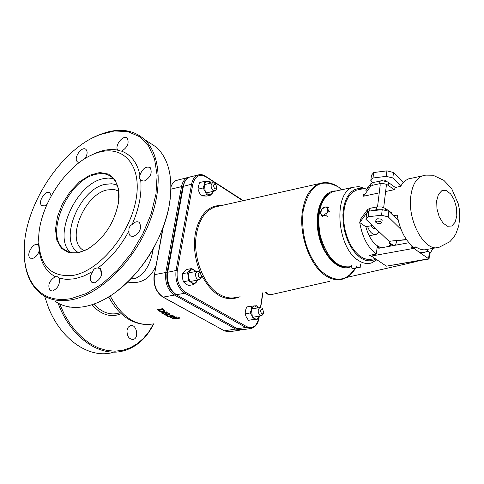 <?xml version="1.0" encoding="UTF-8"?>
<svg xmlns="http://www.w3.org/2000/svg" width="484" height="484" viewBox="0 0 484 484"><rect width="100%" height="100%" fill="white"/><g stroke="black" fill="none" stroke-linecap="round" stroke-linejoin="round"><path stroke-width="0.73" d="M58.074 303.117C70.283 337.003 99.359 357.446 123.051 350.979C136.3 347.403 146.531 338.358 153.737 323.844M153.531 323.899L148.933 331.667L143.464 338.334L137.208 343.737L130.299 347.748L122.857 350.259L115.041 351.19L107.006 350.495L98.936 348.159L91.004 344.209L83.393 338.709L76.284 331.764L69.853 323.524L64.257 314.17L59.629 303.916M112.463 352.588C89.371 358.813 61.178 339.925 48.503 307.697L44.625 296.226M127.044 330.015C126.814 336.114 128.877 339.26 133.233 339.441C139.465 338.219 136.536 323.675 130.45 325.599L128.284 327.099L127.044 330.015M66.907 306.451L70.525 307.098M127.722 282.057C140.451 284.332 149.774 279.177 155.697 266.599M173.435 318.073L174.881 318.278L179.092 317.661L179.709 317.794L179.643 318.194L173.55 318.52L173.091 318.212L176.914 317.486L176.303 317.286L172.225 318.182L173 318.611L174.682 318.841L179.643 318.194M172.225 318.157L173.332 317.401L176.37 316.899L176.981 317.093L176.914 317.486M161.71 313.106L161.783 312.712L166.647 311.884L167.403 312.846L166.581 312.277L161.71 313.106L162.255 313.481L166.448 312.767L164.197 314.733L164.856 315.12L169.727 314.304L169.176 313.977L165.322 314.63L167.403 312.846M165.879 314.158L169.243 313.59L169.727 314.304M164.197 314.733L165.994 312.846M157.693 309.911L160.585 311.92L163.507 312.24L164.687 311.224L162.557 309.07L157.693 309.911L157.766 309.512L162.63 308.671L164.754 310.837L164.705 311.315M167.621 316.572L170.156 316.524L170.84 316.82L170.344 317.716L171.13 317.994L171.626 317.038L174.573 316.887L173.647 316.282L172.486 315.756L167.621 316.572L167.694 316.185L172.558 315.368L174.579 316.609M170.344 317.716L170.725 316.772M166.805 315.532L165.873 315.689L165.945 315.302L166.871 315.144L167.591 315.52L167.518 315.907L166.871 315.144M179.026 318.055L179.092 317.661M176.303 317.286L176.37 316.899M166.581 312.277L166.647 311.884M169.176 313.977L169.243 313.59M162.557 309.07L162.63 308.671M160.761 311.587L158.819 310.311L162.563 309.663L163.87 311.218L162.914 311.787L160.761 311.587L160.833 311.194L162.987 311.4L163.852 311.037M159.26 310.232L160.833 311.194M173.121 316.385L173.683 316.76L172.292 316.959L170.695 316.433L173.121 316.385M171.384 316.318L173.441 316.536M172.292 316.959L172.358 316.572M172.486 315.756L172.558 315.368M165.873 315.689L167.518 315.907M115.912 291.997C143.167 270.623 160.821 242.484 168.868 207.594L170.301 198.319M153.216 248.939C150.554 264.887 144.42 274.785 134.818 278.627L130.928 278.875M90.187 247.608L87.308 249.284L79.158 252.339C73.272 253.537 68.323 252.624 64.311 249.587C44.008 235.92 67.53 180.096 95.511 174.409C102.172 172.74 107.726 173.762 112.161 177.489C117.049 181.911 119.336 188.778 119.028 198.101M146.767 140.959L156.683 147.366C169.575 160.041 173.653 179.951 168.922 207.091C162.455 241.552 137.262 279.377 109.559 296.335C100.956 301.695 92.577 305.126 84.422 306.626C72.727 308.623 62.805 306.741 54.662 300.969M24.248 255.062C24.974 272.97 30.758 286.044 41.594 294.29C49.695 300.05 59.599 301.895 71.293 299.832C98.319 294.944 130.414 265.099 146.743 228.678C163.156 192.269 161.499 155.116 144.401 139.428C134.31 130.498 121.617 128.133 106.335 132.338L100.63 134.25L92.843 137.777M70.833 298.688L64.868 299.445L59.163 299.439L53.766 298.67L48.721 297.164L44.062 294.931L39.833 292.015L36.07 288.446L32.785 284.253L30.014 279.492L27.769 274.204L26.057 268.438L24.896 262.249L24.212 248.83C24.805 204.557 61.952 148.431 99.94 134.6L114.405 130.964L127.794 131.6L139.38 136.603L148.491 145.841L154.553 158.946L157.125 175.287L155.975 194.005L151.075 214.055L142.671 234.244L131.237 253.362L117.455 270.241L102.178 283.89L86.321 293.534L70.833 298.688M79.358 162.467L77.434 161.844C72.951 158.462 81.959 145.454 86.013 149.465C87.773 151.625 87.41 154.686 84.936 158.649M141.824 181.058L140.947 180.514L144.178 181.149C150.512 177.501 152.533 172.994 150.228 167.627C146.047 165.964 142.617 168.444 139.943 175.069C137.208 162.691 131.103 154.723 121.635 151.165C127.504 147.396 129.373 143.076 127.238 138.206C123.45 134.207 114.363 145.496 117.672 150.076C111.03 148.836 103.848 149.774 96.135 152.883L89.57 156.029M140.947 180.514L140.729 180.302C141.963 193.89 139.077 208.634 132.078 224.552C134.848 221.751 137.299 221.061 139.416 222.495C141.969 228.109 139.973 232.774 133.415 236.494L130.329 235.865L129.869 235.406L129.01 233.445L128.998 230.868C120.697 246.392 110.328 258.777 97.883 268.015L100.376 268.638C103.08 274.313 101.138 279.038 94.549 282.825L91.797 282.275C89.48 279.631 89.83 276.001 92.855 271.391L83.823 276.025L75.014 278.73L66.701 279.456L59.145 278.203C60.228 284.005 58.032 288.276 52.556 291.011L50.064 290.539C47.396 285.312 49.15 280.69 55.339 276.673C46.434 271.941 41.061 263.302 39.222 250.754C37.885 254.856 35.689 257.415 32.628 258.426L30.202 258.002C25.416 254.887 33.832 241.226 38.212 244.995L38.744 245.527L38.678 243.083M46.906 204.575L44.353 205.948L41.787 205.518C37.238 202.348 45.835 189.147 49.967 192.947L51.165 195.935M78.372 252.793L86.684 249.683C103.933 239.029 114.605 222.961 118.701 201.471L118.628 189.359L115.101 179.915L108.579 174.113L99.819 172.516L89.788 175.19L79.545 181.802L70.144 191.616L62.521 203.625L57.457 216.608L55.478 229.247L56.84 240.227L61.45 248.377L68.879 252.751L78.372 252.793M73.647 275.305C100.37 270.399 131.466 232.017 136.397 197.315C141.794 162.497 120.625 142.768 94.084 153.96C66.508 164.518 39.591 205.174 38.69 237.505C38.75 265.153 50.403 277.755 73.647 275.305M59.145 278.203L57.663 276.787L55.339 276.673M97.883 268.015C95.287 267.858 93.612 268.983 92.855 271.391M132.078 224.552C129.615 225.974 128.587 228.079 128.998 230.868M139.943 175.069L139.156 177.713L140.729 180.302M117.672 150.076L117.836 150.476L121.635 151.165M39.222 250.754L38.744 245.527M109.275 298.041L108.41 297.043M365.783 190.829L370.829 183.69L373.152 182.462L382.493 180.756L387.605 181.911L395.349 187.489L394.291 189.68L385.615 191.519M429.683 252.86L429.042 259.013L419.096 252.164L423.669 252.545L427.923 251.208L429.302 252.176L428.606 258.795L386.401 266.158L370.744 255.655L369.492 255.31L376.334 254.07L377.26 246.417L377.677 247.887L378.96 248.238L408.871 242.726M427.923 251.208L427.275 249.375M429.695 252.727L429.302 252.176M386.401 266.158L428.999 259.019M411.079 178.342L408.442 178.911L405.271 180.635L402.99 182.789L400.54 186.376L395.349 187.489M363.309 194.332L363.544 196.214L379.244 192.874M375.203 258.704L368.136 259.618L363.508 258.353L358.922 255.431L354.597 250.978L350.755 245.207L347.591 238.4L345.274 230.898L343.924 223.082L343.604 215.35L344.324 208.09L346.054 201.671L348.686 196.401L352.092 192.535L356.085 190.248L358.783 189.661M396.807 240.748L395.531 245.182M376.334 254.07C367.876 247.766 362.334 237.263 359.727 222.561L360.647 219.034L367.592 209.518L367.247 212.288L359.727 222.561L365.831 226.766C369.165 238.479 374.38 245.479 381.477 247.772M367.592 209.518L369.933 208.338L376.782 206.928L381.41 206.934L385.403 208.422L391.562 212.821L391.701 214.031M393.516 215.822L397.213 215.084C399.657 229.059 404.733 239.447 412.441 246.235L412.852 246.864L411.769 247.639L415.847 246.894L413.953 248.334L419.096 252.164M390.213 241.401L389.378 243.767L390.521 244.214L390.189 245.14L391.368 245.951M388.622 246.459L390.189 245.14M372.426 225.471L365.831 226.766M367.556 226.427C369.77 232.356 372.674 235.012 376.274 234.395L379.117 231.824M375.602 228.484L373.146 228.345L371.016 225.744M326.283 195.966C311.363 208.495 318.157 253.392 336.658 263.901L340.149 265.716M335.485 191.126L332.484 191.779C320.384 198.349 316.33 213.105 320.329 236.053C327.136 258.075 337.166 268.299 350.44 266.708M375.717 259.031C371.089 261.741 366.092 261.384 360.725 257.966L356.448 254.372L352.503 249.514L349.055 243.585L346.266 236.845L344.257 229.567L343.114 222.083L342.89 214.721L343.586 207.781L345.165 201.58L347.566 196.371L350.664 192.36L354.33 189.71L358.408 188.518L362.722 188.808M364.597 188.403L358.807 186.612L353.229 187.248C332.883 192.136 336.701 247.959 358.523 260.489C362.952 263.35 367.223 264.185 371.343 263L376.885 259.781M381.204 209.747L376.443 209.717L370.266 210.976M368.663 211.369L367.247 212.288M363.544 196.214L370.484 186.419L372.813 185.197L379.625 183.72L383.534 183.599L386.74 184.41L394.291 189.68M371.046 256.096L413.953 248.334M381.555 215.247L388.222 216.88L388.888 211.266L382.233 209.632L381.555 215.247L368.167 216.723L368.862 211.133L366.642 213.746L365.946 219.312L368.167 216.723M382.233 209.632L368.862 211.133M398.271 220.504L388.888 211.266M372.656 182.589L370.78 180.72L372.995 177.997L373.672 172.54L371.464 175.275L370.78 180.72M406.415 239.526L389.051 241.262L406.584 239.768M389.051 241.262L365.946 219.312M372.995 177.997L386.25 176.345L392.839 177.985L393.486 172.504L386.91 170.858L386.25 176.345M386.91 170.858L373.672 172.54M400.71 186.074L392.839 177.985M380.726 180.841L382.402 180.006L384.072 180.03L385.954 180.623L386.801 181.561M401.103 229.464L388.222 216.88M403.196 182.553L393.486 172.504M377.399 221.127L375.669 222.144C377.792 224.025 379.855 224.213 381.864 222.719L380.382 221.478L377.399 221.127M375.687 221.981L375.959 219.754L377.689 218.732L380.672 219.083L381.846 219.754L382.13 220.498M258.147 307.842L254.384 305.894L252.684 306.898L251.432 309.464L252.285 316.167L254.161 318.49L256.405 319.21L253.489 319.488L252.285 316.167L250.167 312.985L251.432 309.464L251.783 306.106L246.737 306.941L245.473 310.444L245.116 313.801L246.32 317.117L248.437 320.281L258.396 319.077L256.405 319.21L258.244 318.315L259.484 316.155L258.396 319.077M251.783 306.106L256.689 305.749L258.19 307.836M250.167 312.985L245.116 313.801M253.489 319.488L248.437 320.281M262.897 309.409L261.953 308.133L260.023 307.534C257.676 309.397 257.591 311.956 259.775 315.211L261.693 315.804L263.441 313.505M262.812 309.337L263.611 312.912L262.709 313.928L261.505 313.584C260.035 310.432 260.471 309.016 262.812 309.337M204.799 181.312L199.807 182.51L198.464 185.941L198.029 189.165L199.299 192.668L201.471 195.953L206.656 196.05L211.653 194.895L206.474 194.792L205.21 191.283L203.032 187.986L204.369 184.537L204.799 181.312L207.848 181.282L205.712 182.117L204.369 184.537L205.21 191.283L207.164 193.794L209.524 194.737L211.647 193.884L212.996 191.38L211.653 194.895M211.03 183.067L207.848 181.282L209.977 181.464L211.139 183.043M206.474 194.792L201.471 195.953M203.032 187.986L198.029 189.165M215.949 184.428L215.035 183.279L212.766 182.649C210.582 184.507 210.582 187.012 212.766 190.176L215.108 190.884L216.638 188.911L216.784 187.967M214.521 188.512C212.996 185.287 213.45 183.908 215.882 184.368L216.765 188.004L215.906 188.948L214.521 188.512M191.67 268.547L194.701 270.374L192.263 269.534L190.037 270.55L188.633 273.17L188.433 276.685L187.477 272.746L191.67 268.547L186.588 269.521L184.035 271.699L182.389 273.714L182.42 277.816L183.363 281.748L185.493 283.727L188.536 285.536L193.63 284.604L191.513 282.62L188.457 280.799L188.433 276.685L189.486 280.145L191.513 282.62L193.963 283.442L196.171 282.402L193.63 284.604M197.811 280.067L196.171 282.402L197.46 280.133M195.851 271.506L194.701 270.374L195.99 271.482M187.477 272.746L182.389 273.714M188.457 280.799L183.363 281.748M200.793 273.345L199.959 272.099L197.454 271.203L195.778 273.061C195.258 277.235 196.486 279.468 199.462 279.764L201.15 277.889L201.404 276.624M201.386 276.679C199.36 278.524 198.283 277.556 198.162 273.781L199.245 272.643L200.485 273.018L201.386 276.679M326.869 212.942L325.623 215.313L323.312 215.362L326.869 212.942L327.771 208.755L328.6 210.903L326.869 212.942M321.491 215.743L320.668 213.595L321.648 214.987L323.312 215.362L321.491 215.743L323.173 216.874M320.341 211.78L321.576 209.421L320.668 213.595L320.341 211.78M325.115 207.001L327.426 206.946L327.771 208.755L326.785 207.37L325.115 207.001L321.576 209.421L323.3 207.394L325.115 207.001M329.102 208.09L327.426 206.946M330.276 212.046L328.6 210.903M327.305 216.451L325.623 215.313M358.735 267.549L360.87 266.696L360.925 267.041L354.282 268.408L356.436 267.61L358.735 267.549M351.971 268.408L354.282 268.408L352.043 268.747L351.444 265.698M355.909 264.893L356.436 267.61M360.338 263.986L360.87 266.696M91.766 304.775C101.217 314.945 111.03 317.915 121.2 313.692M154.039 323.766C136.778 327.033 122.156 317.752 110.183 295.942M174.809 318.672L174.881 318.278M173.55 318.52L173.617 318.127M175.97 318.563L176.043 318.169M173.266 317.794L173.332 317.401M164.687 311.224L164.754 310.837M163.531 309.911L163.604 309.518M162.914 311.787L162.987 311.4M159.248 310.674L159.321 310.28M171.221 316.663L171.282 316.336M173.314 316.935L173.381 316.548M173.647 316.282L173.72 315.889M174.542 316.79L174.615 316.403M84.119 250.779L82.353 249.629C66.09 238.648 84.742 194.241 107.121 189.946L113.383 189.468L115.827 189.976L118.774 191.307M78.323 252.503C58.098 241.855 78.916 189.444 104.943 184.374L111.592 183.769L115.035 184.458L117.394 185.469M113.377 178.663L108.295 178.027L102.765 178.79C75.819 184.216 52.363 236.851 70.361 252.424M170.967 186.812L172.165 184.21L173.756 182.135L175.674 180.677L178.269 179.818M162.751 228.696L154.432 274.676L163.217 227.456M154.16 274.864C153.071 284.78 155.957 292.179 162.818 297.043L163.144 297.109C156.259 292.245 153.355 284.767 154.432 274.676L165.812 272.486L167.028 272.692L182.692 186.836L185.172 180.859M162.92 297.097L224.364 330.808L163.144 297.109L174.549 295.071L175.329 294.163M240.01 330.136L230.009 331.667L224.364 330.808L235.69 329.059L236.434 328.231M170.943 189.165L181.506 186.63L182.692 186.836M170.961 186.298L172.939 182.916L175.686 180.653L187.895 177.471C184.604 178.796 182.474 181.845 181.506 186.63L165.812 272.486C164.754 282.632 167.664 290.164 174.549 295.071L235.69 329.059L241.619 329.858M175.25 294.109C168.765 289.414 166.03 282.275 167.028 272.692M120.159 312.706C110.993 315.78 102.203 312.906 93.787 304.097M236.694 297.291C231.237 298.755 225.635 297.878 219.893 294.659C203.564 285.935 192.13 256.205 196.571 233.415C199.372 219.385 205.452 210.601 214.811 207.043L218.853 206.136M222.096 205.41C208.459 205.131 199.547 214.394 195.367 233.209C193.255 246.38 194.895 259.472 200.279 272.486M201.525 275.202C212.724 295.367 225.574 302.536 240.082 296.704M324.262 182.601L319.706 183.527C310.68 187.09 304.932 196.25 302.464 211.006C298.567 234.994 310.25 266.611 326.276 276.074C331.915 279.558 337.366 280.569 342.63 279.105C347.899 277.513 352.213 273.871 355.571 268.166C345.854 282.239 333.96 282.825 319.888 269.921C306.608 253.834 301.024 234.196 303.135 211.006C309.034 185.257 320.904 177.332 338.746 187.229L341.879 189.728M349.037 275.735L355.323 268.215M341.613 189.788L339.962 188.379M258.849 318.03C256.786 326.246 252.715 329.102 246.64 326.609L185.596 292.312C179.068 287.611 176.297 280.411 177.283 270.719L192.771 184.416C195.01 176.055 199.39 173.514 205.912 176.793L242.877 200.751M262.715 292.82L260.471 307.479M344.614 267.083L340.034 265.964L335.472 263.387L331.104 259.43L327.124 254.251L323.681 248.056L320.934 241.086L318.992 233.639L317.94 226.016L317.819 218.532L318.629 211.496L320.329 205.204L322.852 199.892L326.083 195.772L329.882 193.001M336.162 190.974C322.84 190.091 313.783 211.084 318.393 233.724C322.755 256.405 339.169 272.45 351.166 266.581M185.596 292.312L184.809 293.231L245.878 327.493L246.64 326.609M199.668 174.615L197.932 175.014C194.659 176.339 192.535 179.407 191.573 184.21L176.055 270.508L177.283 270.719M250.192 328.575L243.216 329.646L237.59 328.769L176.128 294.653C169.273 289.741 166.381 282.293 167.44 272.304L176.055 270.508C175.014 280.714 177.937 288.289 184.809 293.231L176.46 294.726C169.582 289.813 166.671 282.275 167.724 272.117L183.382 186.177C184.356 181.391 186.479 178.336 189.77 177.011L191.301 176.636M167.446 272.28L183.103 186.394L191.573 184.21L192.771 184.416M205.688 176.212L205.912 176.793M259.23 317.014L259.025 317.583M176.23 294.714L237.257 328.69L245.878 327.493L251.492 328.376C255.606 327.051 258.147 323.5 259.122 317.734M379.728 248.092L377.26 246.417M369.492 255.31L372.081 256.774M425.152 175.329L422.296 175.916C416.095 178.427 412.259 185.215 410.795 196.268C407.28 221.267 425.273 252.938 439.23 247.227L449.817 241.74L453.623 237.523L455.874 233.851L458.765 225.822L459.8 217.219L459.201 208.338L458.312 203.897L451.602 188.5L443.834 180.332L434.172 175.771L422.296 175.916L408.442 178.911M436.713 247.681L427.318 249.363C423.651 250.452 419.828 249.629 415.847 246.894M393.613 245.539L389.523 242.72M411.969 245.836L411.769 247.639M388.513 182.456L388.186 185.203M379.958 180.974L379.625 183.72M373.152 182.462L372.813 185.197M370.829 183.69L370.484 186.419M369.933 208.338L369.594 211.054M376.782 206.928L376.443 209.717M385.403 208.422L385.173 210.352M436.695 200.751L438.456 194.284L441.868 190.654L446.23 190.545L450.677 193.939L454.343 200.14L456.527 207.938L456.805 215.822L455.117 222.265L451.784 226.004L447.434 226.264L442.933 222.955L439.182 216.705L436.949 208.767L436.695 200.751M329.55 281.349L271.373 294.605L268.215 294.254L265.934 292.269M411.975 261.983L414.262 262.05L418.509 260.846M70.489 307.11L69.757 307.243M133.233 339.441L132.628 339.532M164.711 311.478L164.784 311.085M174.573 316.887L174.645 316.5M84.065 250.803L82.353 249.629L84.295 250.706M64.311 249.587L68.528 251.886M168.868 207.594L168.922 207.091M156.683 147.366L144.401 139.428M99.94 134.6L100.63 134.25M87.308 249.284L86.684 249.683M94.084 153.96L96.135 152.883M50.814 290.926L50.064 290.539M30.885 258.359L30.202 258.002M42.453 205.9L41.787 205.518M78.142 162.273L77.434 161.844M118.411 150.839L117.836 150.476M131.237 236.392L130.329 235.865M92.644 282.729L91.797 282.275M228.539 331.879L224.14 330.79M148.673 324.601C132.029 324.607 118.689 315.368 108.664 296.892M101.434 275.348L100.539 268.771M214.811 207.043L319.706 183.527C326.168 181.482 332.653 182.813 339.151 187.52L341.347 189.843M243.373 200.642L204.139 175.371L201.864 174.682L199.589 174.627L189.77 177.011C186.273 178.433 184.053 181.554 183.109 186.37M260.688 307.491L262.939 292.784M241.752 329.852L237.36 328.745M378.077 248.153L377.677 247.887M356.085 190.248L368.015 187.665M392.687 245.709L390.521 244.214M369.129 235.762L375.402 234.565M332.484 191.779L353.229 187.248M265.359 292.366L267.434 294.115L270.689 294.75M346.538 277.477L413.657 262.183M382.148 220.329L381.864 222.719M380.236 184.743L377.544 206.807M386.486 184.307L383.691 207.545M433.071 248.334L429.538 254.245M260.023 307.534L251.583 308.919M261.366 315.858L252.92 317.201M262.909 309.421L262.11 308.278M263.611 312.912L263.284 314.086M212.766 182.649L204.339 184.658M214.733 190.974L206.299 192.941M215.882 184.368L215.035 183.279M216.844 187.756L216.638 188.911M197.454 271.203L188.724 272.861M199.063 279.837L190.321 281.452M200.672 273.206L199.959 272.099M201.441 276.491L201.247 277.574"/></g></svg>
